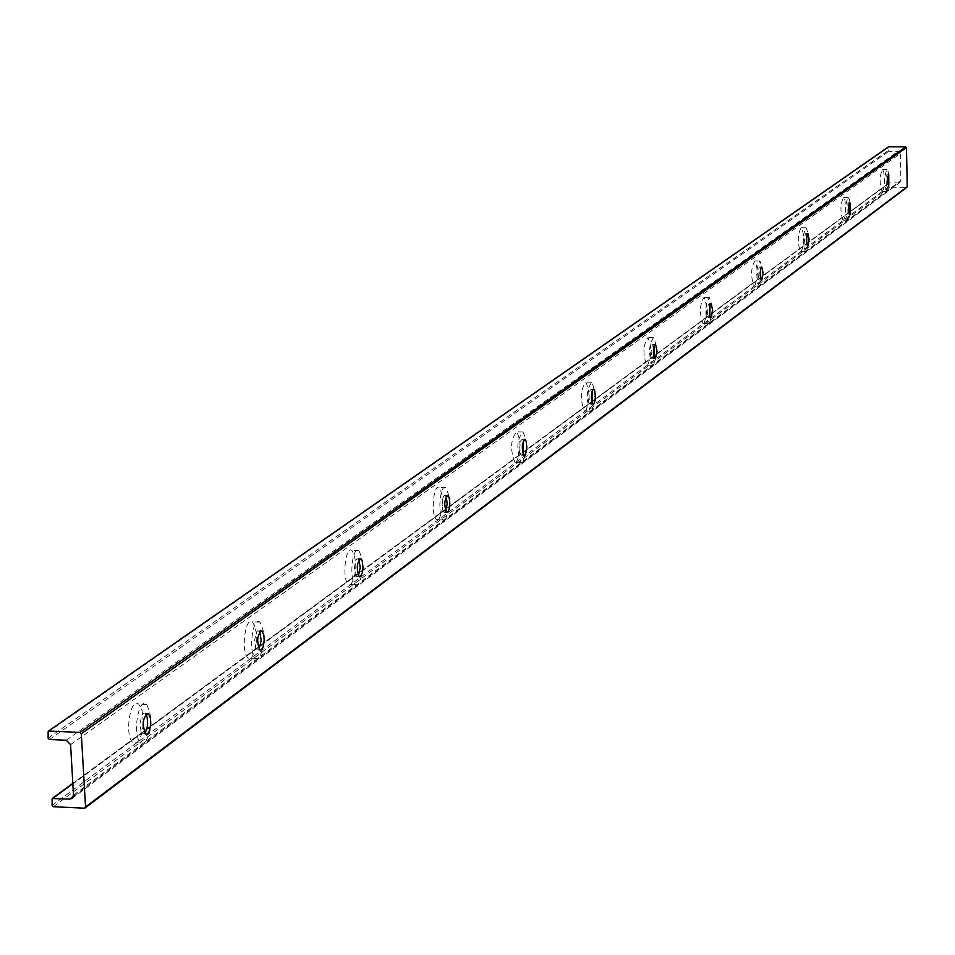 <?xml version="1.0" encoding="UTF-8"?>
<svg xmlns="http://www.w3.org/2000/svg" width="955" height="955" viewBox="0 0 955 955"><rect width="100%" height="100%" fill="white"/><g stroke="black" fill="none" stroke-linecap="round" stroke-linejoin="round"><path stroke-width="0.72" stroke-dasharray="4.78 3.58" d="M145.864 714.209L143.25 713.588L141.901 715.283L139.955 723.675L141.089 732.127L142.271 733.87L144.885 733.416M70.575 744.625L900.338 153.612L898.07 151.356L888.818 151.308L888.102 147.237M73.392 796.375L898.703 182.835L889.081 182.894L888.878 186.583L889.559 187.252L906.593 187.371L84.398 808.193M898.703 182.835L900.016 182.405L900.887 180.602L900.338 153.612M143.286 721.777L142.14 710.687L138.762 704.157C130.226 696.279 124.162 736.424 132.984 742.632L137.007 742.692L139.37 739.791L141.746 733.631L143.083 725.669M251.428 658.067C258.137 645.699 258.519 633.654 252.586 621.908C244.969 615.736 240.541 653.638 248.372 658.174L251.428 658.067M351.118 584.341C357.098 572.511 357.349 561.182 351.882 550.331C345.077 545.401 341.795 581.153 348.742 584.508L351.118 584.341M438.739 519.532C444.099 508.239 444.266 497.555 439.24 487.468C433.164 483.445 430.669 517.204 436.865 519.735L438.739 519.532M516.369 462.125C521.191 451.357 521.299 441.246 516.691 431.803C510.579 439.36 509.97 449.53 514.864 462.327L516.369 462.125M585.618 410.913C589.975 400.634 590.035 391.061 585.821 382.167C580.401 389.676 579.912 399.321 584.376 411.104L585.618 410.913M647.765 364.941C651.728 355.141 651.764 346.032 647.896 337.616C643.049 345.03 642.667 354.198 646.75 365.12L647.765 364.941M703.871 323.459C707.476 314.088 707.5 305.409 703.93 297.423C699.573 304.693 699.275 313.431 703.011 323.614L703.871 323.459M754.748 285.82C758.055 276.855 758.067 268.57 754.784 260.966C750.845 268.08 750.594 276.413 754.032 285.975L754.748 285.82M801.126 251.535L802.606 248.169L803.465 239.132L802.976 232.244L801.126 227.744C797.544 234.679 797.341 242.654 800.505 251.666L801.126 251.535M843.552 220.151L844.912 216.952L845.712 208.262L844.912 199.941L843.54 197.363C840.269 204.107 840.102 211.747 843.014 220.271L843.552 220.151M882.516 191.334L883.781 188.278L884.509 179.922L883.769 171.912L882.492 169.453C879.495 176.018 879.352 183.348 882.062 191.442L882.516 191.334M887.064 191.37L886.61 191.478C883.912 183.384 884.055 176.042 887.04 169.477L888.305 171.936L889.045 179.946L888.317 188.314L887.064 191.37M144.862 743.026L140.863 742.978C132.077 736.771 138.117 696.589 146.616 704.48C152.955 717.312 152.37 730.169 144.862 743.026M259.748 631.601L257.444 630.825L256.238 632.401L254.567 640.423L255.701 648.361L256.788 649.866L259.02 649.149M258.805 658.341L255.761 658.449C247.966 653.912 252.371 615.999 259.951 622.159C265.86 633.917 265.478 645.974 258.805 658.341M358.961 559.642L356.895 558.735L355.833 560.203L354.365 567.855L355.463 575.328L356.466 576.653L358.412 575.746M358.065 584.567L355.702 584.746C348.778 581.38 352.049 545.615 358.817 550.546C364.273 561.397 364.01 572.737 358.065 584.567M446.164 496.421L444.302 495.382L443.347 496.743L442.058 504.037L443.096 511.104L444.015 512.274L445.746 511.212M445.305 519.723L443.43 519.914C437.271 517.395 439.754 483.624 445.806 487.635C450.796 497.734 450.641 508.43 445.305 519.723M523.424 440.434L522.492 439.181L520.857 440.542L519.723 447.501L520.69 454.186L521.537 455.249L523.101 454.043M522.588 462.28L521.084 462.471C516.213 449.674 516.822 439.503 522.91 431.947C527.494 441.389 527.387 451.5 522.588 462.28M592.339 390.511L591.396 389.139L589.987 390.416L588.972 397.053L589.88 403.416L591.288 404.275L592.088 403.046M591.515 411.032L590.297 411.223C585.845 399.453 586.322 389.795 591.73 382.275C595.932 391.168 595.86 400.754 591.515 411.032M654.187 345.734L653.256 344.23L652.372 344.731L651.119 351.774L651.967 357.827L653.184 358.614L653.984 357.254M653.387 365.049L652.384 365.228C648.314 354.305 648.696 345.125 653.518 337.712C657.374 346.128 657.327 355.236 653.387 365.049M710.019 305.325L709.099 303.702L708.335 304.179L707.189 310.9L707.977 316.678L709.064 317.418L709.851 315.914M709.231 323.542L708.383 323.697C704.659 313.515 704.969 304.776 709.302 297.494C712.848 305.481 712.824 314.159 709.231 323.542M760.646 268.689L759.75 266.946L759.082 267.388L758.031 273.834L758.771 279.361L759.738 280.042L760.526 278.394M759.894 285.891L759.177 286.034C755.751 276.473 756.002 268.14 759.917 261.025C763.188 268.63 763.176 276.926 759.894 285.891M806.784 235.336L805.913 233.462L805.316 233.868L804.361 240.051L805.304 245.829L806.689 244.205M806.044 251.583L805.435 251.714C802.284 242.701 802.487 234.727 806.056 227.791L807.894 232.292L808.384 239.18L807.524 248.216L806.044 251.583M849.007 204.836L847.885 202.89L847.873 214.887L848.923 212.893M848.279 220.199L847.754 220.319C844.841 211.795 845.008 204.155 848.267 197.399L849.628 199.977L850.428 208.297L849.974 215.126L848.279 220.199M887.78 176.854L886.717 174.741L886.717 186.261L887.708 184.112M66.253 740.232L898.07 151.356M52.083 805.387L888.878 186.583M53.373 806.712L889.559 187.252M73.511 795.121L900.887 180.602M47.75 732.282L888.066 147.476M48.096 738.179L888.126 150.627M49.397 739.504L888.818 151.308M51.737 799.526L888.807 183.444M72.843 783.637L889.463 182.763M142.271 733.87L145.423 734.013M145.303 713.612L146.485 713.66M889.081 182.894L72.819 783.351M72.043 798.428L900.016 182.405M887.04 169.477L882.492 169.453M886.61 191.478L882.062 191.442M146.616 704.48L138.762 704.157M140.863 742.978L132.984 742.632M256.788 649.866L259.748 649.973M258.996 630.766L260.56 630.825M259.951 622.159L252.586 621.908M255.761 658.449L248.372 658.174M356.466 576.653L359.247 576.736M358.113 558.651L359.88 558.699M358.817 550.546L351.882 550.331M355.702 584.746L348.742 584.508M444.015 512.274L446.642 512.346M445.257 495.287L447.131 495.335M445.806 487.635L439.24 487.468M443.43 519.914L436.865 519.735M521.537 455.249L524.02 455.308M522.492 439.181L524.414 439.216M522.91 431.947L516.691 431.803M521.084 462.471L514.864 462.327M590.644 404.371L593.007 404.419M591.396 389.139L593.33 389.174M591.73 382.275L585.821 382.167M590.297 411.223L584.376 411.104M652.659 358.71L654.915 358.746M653.256 344.23L655.166 344.266M653.518 337.712L647.896 337.616M652.384 365.228L646.75 365.12M708.61 317.502L710.771 317.526M709.099 303.702L710.974 303.738M709.302 297.494L703.93 297.423M708.383 323.697L703.011 323.614M759.356 280.113L761.422 280.137M759.75 266.946L761.589 266.97M759.917 261.025L754.784 260.966M759.177 286.034L754.032 285.975M805.59 246.056L807.56 246.08M805.913 233.462L807.703 233.486M806.056 227.791L801.126 227.744M805.435 251.714L800.505 251.666M847.873 214.887L849.771 214.899M848.147 202.83L849.89 202.842M848.267 197.399L843.54 197.363M847.754 220.319L843.014 220.271M886.717 186.261L888.532 186.273M886.944 174.693L888.639 174.693"/><path stroke-width="1.43" d="M147.512 734.037L145.423 734.013C141.877 723.544 142.892 716.787 148.455 713.743L150.46 718.339L150.783 723.902L149.446 731.017L147.512 734.037M144.885 733.416L146.927 728.868L147.631 723.914L147.166 717.456L145.864 714.209M72.819 783.351L52.179 798.535L69.691 799.12L72.043 798.428L73.511 795.121L70.575 744.625L66.253 740.232L49.397 739.504L48.096 738.179L48.216 731.267L888.102 147.237M52.179 798.535L52.083 805.387L53.373 806.712L84.398 808.193L85.544 806.987L81.318 733.726L80.017 732.401L48.896 731.076M906.593 187.371L907.25 186.703L906.474 147.559L905.782 146.879L888.723 146.807M143.083 725.669L143.286 721.777M261.336 649.913L259.748 649.973C256.429 640.793 257.17 634.418 261.957 630.873L263.831 635.015L264.189 640.28L263.055 647.084L261.336 649.913M259.02 649.149L261.228 640.435L259.748 631.601M360.477 576.641L359.247 576.736C356.191 568.559 356.74 562.555 360.894 558.735L362.303 561.146L362.995 567.497L362.399 572.582L360.477 576.641M358.412 575.746L360.214 567.736L358.961 559.642M447.62 512.25L446.642 512.346C443.848 504.968 444.254 499.298 447.883 495.358L449.184 497.543L449.853 503.572L448.993 509.755L447.62 512.25M445.746 511.212L447.215 503.858L446.164 496.421M524.808 455.201L524.02 455.308C521.466 448.575 521.788 443.216 524.987 439.228L526.169 441.246L526.802 446.964L526.348 451.584L524.808 455.201M523.101 454.043L523.424 440.434M593.652 404.323L592.172 403.285L591.336 397.65L592.052 391.371L593.306 389.186L594.535 390.141L595.419 394.952L595.049 400.909L593.652 404.323M592.088 403.046L592.339 390.511M655.44 358.662L654.151 357.719L653.375 352.419L653.972 346.438L655.512 344.266L657.064 351.189L655.44 358.662M653.984 357.254L654.187 345.734M711.212 317.442L710.078 316.582L709.35 311.581L709.863 305.863L711.248 303.738L712.681 310.315L711.212 317.442M709.851 315.914L710.019 305.325M761.792 280.066L760.526 278.394L760.108 273.058L760.825 268.104L761.815 266.97L763.129 273.249L761.792 280.066M760.526 278.394L760.646 268.689M807.87 246.008L806.736 244.432L806.342 239.359L807.882 233.486L809.112 239.478L807.87 246.008M806.689 244.205L806.784 235.336M850.046 214.839L848.649 209.861L849.007 204.824L850.046 202.842L850.046 214.839M848.923 212.893L849.007 204.836M888.771 186.225L888.759 174.693L888.771 186.225M887.708 184.112L887.78 176.854M80.017 732.401L905.782 146.879M52.871 798.332L72.843 783.637M69.691 799.12L73.392 796.375M85.544 806.987L907.25 186.703M81.318 733.726L906.474 147.559M146.485 713.66L148.455 713.743M888.341 146.927L48.216 731.267M260.56 630.825L261.957 630.873M359.88 558.699L360.894 558.735M447.131 495.335L447.883 495.358M906.987 187.24L85.114 807.978"/></g></svg>
